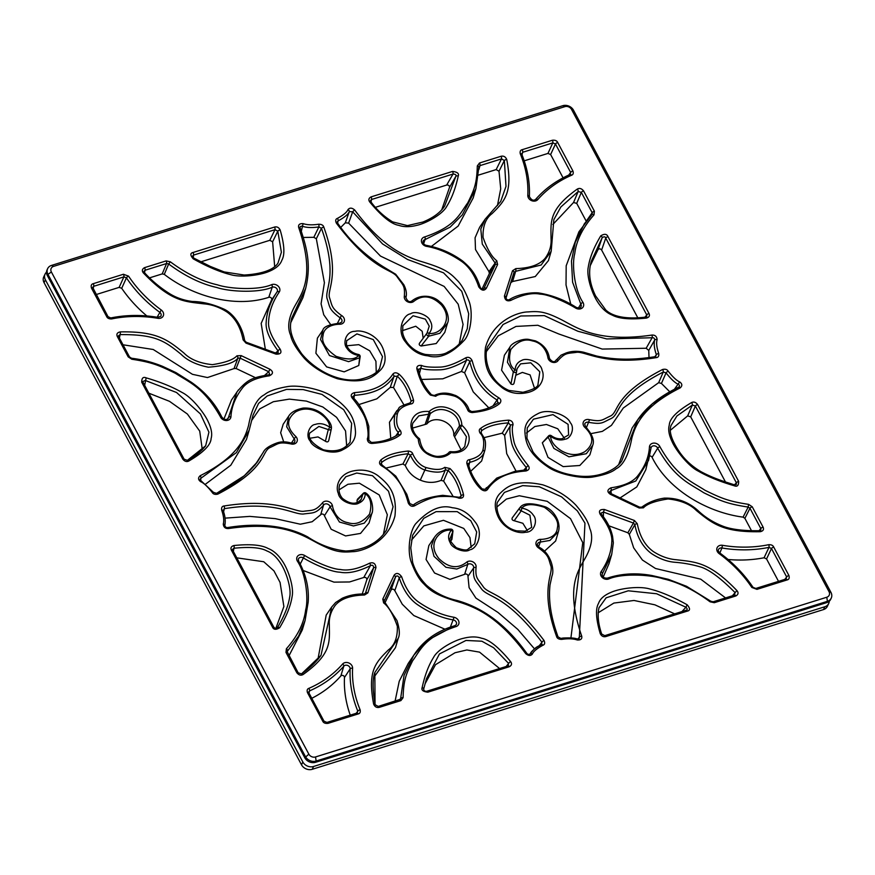 <?xml version="1.0" encoding="UTF-8"?>
<svg xmlns="http://www.w3.org/2000/svg" width="875" height="875" viewBox="0 0 875 875"><rect width="100%" height="100%" fill="white"/><g stroke="black" fill="none" stroke-linecap="round" stroke-linejoin="round"><path stroke-width="1.31" d="M828.68 603.553L827.345 606.375A8.225 6.803 -154.7 0 1 823.495 609.58L312.233 769.3A8.225 6.803 -154.7 0 1 301.514 764.805L44.056 282.625A8.225 6.803 -154.7 0 1 43.75 276.883L45.084 274.061A8.225 6.803 25.3 0 0 45.391 279.814L302.848 761.983A8.225 6.803 25.3 0 0 313.567 766.478L824.83 606.758A8.225 6.803 25.3 0 0 828.68 603.553A8.225 6.803 25.3 0 0 829.227 601.245M421.509 379.455L442.772 378.82L461.42 371.459L466.452 360.336C467.884 359.527 468.978 359.986 469.744 361.703C472.347 371.175 477.345 388.041 497.317 400.116L497.831 403.025A2.056 1.05 -125.1 0 1 497.984 402.872C490.503 408.067 481.709 410.966 471.603 411.556L469.055 409.992C467.458 402.413 456.138 395.128 454.661 395.227C447.497 392.328 440.705 392.416 434.284 395.478L431.452 394.756C424.583 387.045 420.23 378.634 418.381 369.512A2.056 0.984 -11.2 0 1 418.37 369.764L420.711 368.058C423.741 369.523 429.833 370.114 439.009 369.841C445.998 369.895 455.153 366.723 466.452 360.336A2.056 1.039 56.4 0 0 465.577 357.908C468.3 356.595 470.488 357.514 472.139 360.653C474.622 369.819 479.697 386.323 498.619 397.688C501.178 399.35 501.528 401.297 499.658 403.517A2.056 1.05 -125.1 0 0 497.984 402.872L498.061 402.828M488.808 407.837L473.255 391.923L464.625 372.794L461.42 371.459M505.925 298.364L513.997 272.387L515.648 271.327L541.144 265.016L551.195 251.223L553.842 219.68L560.842 207.003L578.167 191.505L581.328 192.391L592.178 212.712L591.97 214.539L584.38 223.77L575.203 242.463L571.473 261.023L572.611 282.275L580.792 304.008A3.587 2.964 -154.7 0 1 580.836 307.005C580.683 308.164 579.173 308.295 576.297 307.409C564.911 300.136 552.705 295.367 539.678 293.114C534.341 292.031 518.908 293.431 509.272 299.677C507.544 300.256 506.417 299.589 505.892 297.686L513.997 272.387A2.056 1.148 17.8 0 0 512.531 270.725L515.834 268.603C529.955 268.22 539.755 264.742 545.234 258.169C549.577 252.142 551.523 245.7 551.053 238.82C550.911 221.933 548.439 209.748 577.237 189.12C579.447 187.83 581.547 188.409 583.559 190.881A2.056 0.777 151.9 0 0 581.328 192.391L576.712 203.372L573.552 202.497L552.869 224.47M553.853 219.658L551.195 251.223L548.439 260.597L535.281 276.533L512.597 281.509L510.978 282.57M583.559 190.881L594.409 211.203A2.056 0.777 151.9 0 0 592.178 212.712L586.239 221.211L576.712 203.372M570.806 304.347L566.027 284.977L566.191 265.77L578.889 231.842L592.047 214.452A2.056 1.105 -135.1 0 0 591.97 214.539M637.777 317.756L601.628 250.042C600.37 248.577 599.178 248.445 598.03 249.648L590.253 265.672M524.212 160.836L547.958 153.42L552.803 142.887L555.472 144.003L570.664 172.452L569.964 174.617A125.027 103.403 25.3 0 0 535.773 199.237M563.073 177.844L550.627 154.536L547.958 153.42M478.57 175.077L496.158 169.586L501.495 158.9L504.35 160.541L505.991 186.375L500.708 201.414L485.144 219.188L480.791 229.053L482.278 244.059L494.889 262.708L495.305 264.6L483.831 288.663C482.42 289.494 481.228 289.067 480.244 287.372C475.606 272.923 469.875 267.334 462.744 261.1C451.795 253.094 439.633 247.833 426.256 245.35C424.047 244.759 422.975 243.436 423.041 241.391A3.587 2.964 -154.7 0 1 425.097 239.564L450.089 227.161L462.306 214.867L475.913 188.628L478.855 167.092L479.948 165.637L501.495 158.9A2.056 0.864 72.6 0 0 501.047 156.275C503.683 155.684 505.586 156.778 506.756 159.556C512.925 192.358 505.05 200.802 492.045 213.62C485.691 218.356 482.694 226.264 483.044 237.355C487.222 249.211 491.805 256.998 496.77 260.728L497.602 264.523A2.056 1.159 -154.6 0 0 495.305 264.6L489.377 273.547L488.983 271.666L496.77 260.728M497.448 205.57L500.719 188.814L499.012 171.238L496.158 169.586M500.686 201.458L485.144 219.188L479.642 227.259L475.081 237.77L475.497 249.55L488.983 271.666M489.377 273.547L482.027 289.034M431.266 246.531L458.15 226.078L473.156 197.991L475.913 188.628L478.877 166.917A2.056 1.072 -1.4 0 1 478.855 167.092M375.495 207.288L446.677 185.052C448.558 184.887 449.498 185.664 449.52 187.359L441.744 209.781M514.052 383.228L516.622 371.427A2.056 1.498 13.5 0 0 516.655 371.197A2.056 1.094 3.1 0 0 516.677 371.055L517.07 368.692L520.614 363.858L530.786 362.83L539.809 371.777L537.917 384.836M514.052 382.769C513.822 384.464 512.783 384.88 510.934 384.005L501.572 370.169L504.394 355.239L509.884 347.167L507.445 362.294L513.319 371.973A2.056 1.498 13.5 0 0 516.622 371.427A2.056 2.056 0 0 0 516.677 371.055A2.056 1.094 3.1 0 0 515.112 369.906C515.364 365.323 517.541 362.184 521.642 360.467C526.433 357.208 541.045 362.042 542.062 370.267C545.027 376.217 542.237 389.091 527.8 392.525C518.033 394.702 509.512 393.127 502.25 387.8C493.533 380.636 482.716 371.733 485.461 347.55C492.713 320.655 518.153 311.938 528.106 311.916C539.383 311.019 545.595 311.577 562.57 320.305C578.473 328.748 599.167 342.716 651.963 335.059C655.08 334.917 656.797 336.427 657.114 339.588A2.056 1.127 -169.7 0 0 654.697 340.014C653.691 343.623 654.259 348.534 656.381 354.747L655.408 356.65C640.095 358.98 620.156 361.178 596.498 355.994L583.833 352.286C577.566 350.777 571.627 351.017 566.027 353.019L561.072 355.152L555.953 360.358A3.587 2.964 -154.7 0 1 555.888 360.445C554.181 362.589 552.027 361.911 549.434 358.422A2.056 0.984 -11.3 0 1 549.413 358.684M515.714 375.309L522.364 372.411L530.086 374.905L534.483 388.172M486.598 351.247L498.247 335.825L516.009 326.419L537.83 325.27L558.939 334.031L602.219 349.07L646.177 348.25L652.116 337.75C653.745 337.553 654.609 338.308 654.697 340.014L648.758 350.416L646.177 348.25M648.758 350.416L649.009 357.602M421.116 346.019C419.202 345.319 418.742 344.28 419.727 342.902L426.836 333.331A2.056 1.477 35.6 0 0 426.967 335.037A2.056 1.477 35.6 0 0 428.75 336.197L421.116 346.019L436.22 343.536L444.784 332.38L447.541 322.995C450.122 318.172 445.944 306.206 439.523 301.711C434.197 296.297 421.619 293.114 411.841 300.978A2.056 1.05 -125.7 0 0 411.698 301.12M459.255 343.875L463.072 324.395L458.194 304.194L444.139 286.409L380.483 256.08L348.622 223.114L345.319 222.808L340.791 227.369M423.194 338.297L422.198 331.297L415.756 326.233L402.402 330.662M358.761 404.6L376.797 398.858L390.25 387.395L393.498 387.505L403.889 404.797M396.867 410.627L389.452 422.264L390.753 438.408M265.344 349.256L261.166 323.422L271.567 299.983L277.08 291.878C270.331 301.755 266.689 311.992 266.164 322.569C265.497 329.7 269.467 339.15 278.086 350.919L278.162 353.15L276.183 353.237L246.225 342.245L244.65 340.594A2.056 1.006 -8.7 0 1 244.628 340.834M271.567 299.983A2.056 1.706 -154.7 0 0 268.778 297.325C235.506 308.306 192.981 296.603 164.292 274.356L162.203 273.908L149.603 277.845M274.684 266.667L272.628 241.795L269.806 240.308L200.944 261.811M96.195 294.547L119.153 287.372L123.867 276.883L126.438 277.834A125.027 103.403 25.3 0 0 159.677 312.244A3.587 2.964 -154.7 0 1 160.748 316.367L157.763 317.33C141.586 314.65 125.913 314.858 110.753 317.953L108.008 316.662L92.652 287.361L93.702 286.311L123.867 276.883A2.056 0.864 72.7 0 0 123.43 274.258L128.559 276.15A2.056 0.678 146.2 0 0 126.438 277.834L121.713 288.302L119.153 287.372M146.858 315.952A126.547 104.672 -154.7 0 1 121.713 288.302M123.003 344.783L153.245 349.497L192.456 374.314L207.473 377.552L234.03 368.594L237.88 358.181L239.98 358.094L268.723 371.722L269.686 374.456L268.92 374.894M255.522 377.727L236.119 368.517L234.03 368.594M238.427 389.922L231.514 399.952L223.912 419.081M148.87 393.203L169.509 401.33L187.381 414.028L199.719 431.102L202.322 449.783M358.772 365.498L359.625 357.788A2.056 1.083 50.2 0 0 358.608 355.458C353.358 354.561 349.453 352.144 346.905 348.217C342.475 343.438 345.833 331.045 355.042 331.341C361.386 329.569 376.469 333.977 382.517 347.419C386.433 356.508 385.897 363.913 380.898 369.644C374.03 376.414 365.488 384.792 337.531 378.766C323.848 374.008 312.812 367.227 304.434 358.4C296.373 348.95 291.78 341.228 290.631 335.245C287.066 327.206 288.553 317.308 295.105 305.572C302.378 292.556 315.23 276.062 298.703 227.577C298.08 224.755 299.545 223.442 303.1 223.628C307.103 224.973 312.277 225.181 318.642 224.241C321.562 224.252 323.269 225.192 323.794 227.062C340.78 274.378 327.239 288.794 329.416 297.38C332.314 305.812 331.056 307.716 341.447 315.438A5.633 4.659 -154.7 0 1 344.411 320.797A5.633 4.659 -154.7 0 1 339.959 324.253C335.858 324.166 323.652 325.664 323.028 335.737C321.289 342.136 325.62 348.994 336.022 356.3C347.528 360.062 355.053 359.789 358.608 355.458L358.466 354.484A2.056 2.056 0 0 1 360.161 356.748L358.772 365.498L344.181 371.853L326.616 366.898L315.897 353.237L317.384 338.166L322.875 330.105L320.556 339.522L329.47 355.534L348.6 361.67L359.625 357.788A2.056 1.827 6.8 0 0 360.15 356.792M346.992 345.756L358.75 344.652L369.677 350.755L375.933 361.298L376.228 372.105M290.697 322.798L302.936 297.631L305.692 288.291C311.117 265.519 307.409 249.353 300.158 227.938L300.059 227.795M303.275 237.453L313.83 237.322L318.883 226.92L321.453 228.331C338.253 275.395 324.866 288.455 326.987 298.32C330.137 307.42 328.552 309.148 340.102 317.833A3.587 2.964 -154.7 0 1 341.589 322.23L339.412 323.247C329.109 324.505 323.597 326.791 322.875 330.105M330.673 324.592L323.739 314.759L321.081 303.833L324.406 282.713L316.334 238.755L313.83 237.322M309.75 433.059L318.894 426.442L328.278 429.581L325.412 441.241C327.13 442.323 328.245 442.061 328.759 440.453L331.352 428.783A2.056 1.52 11.6 0 0 331.362 428.356A2.056 1.028 -6.4 0 0 331.384 428.137C331.822 424.78 329.022 420.23 322.973 414.487C317.308 409.784 310.691 407.652 303.111 408.089C295.827 409.62 291.025 412.3 288.684 416.161L286.672 426.759L293.923 438.473A3.587 2.964 -154.7 0 1 294.47 442.137C294.492 442.892 293.311 443.177 290.916 442.969C285.633 441.416 280.798 441.481 276.402 443.155C269.314 445.812 264.972 448.787 263.386 452.069L257.512 461.792L244.311 475.748L216.694 493.27M283.686 441.82L280.645 432.753L283.194 424.233L288.684 416.161M254.647 465.598L263.845 451.423M325.412 441.241L317.997 436.92L310.045 438.233M346.653 445.823L345.559 430.992L336.58 417.342L322.831 406.995L306.381 401.1L289.341 399.12L273.361 401.712L259.678 408.931L251.617 420.558M200.681 481.698C198.045 479.773 197.892 477.783 200.211 475.705C237.016 457.209 244.858 439.162 248.577 425.37C251.694 408.625 256.966 398.42 264.392 394.756C268.581 391.18 276.522 388.423 288.225 386.488C299.884 384.814 321.595 389.43 331.527 396.036C352.439 409.894 354.802 421.608 355.469 431.495C355.906 439.25 351.728 445.298 342.956 449.652C331.625 456.466 312.003 447.464 310.22 441.033C305.058 435.892 309.663 424.802 315.142 424.473C319.769 422.8 324.669 423.752 329.831 427.317C329.448 422.1 325.894 417.298 319.156 412.923C310.756 408.144 302.892 407.805 295.575 411.928C286.223 419.256 286.3 427.448 295.805 436.494A5.633 4.659 -154.7 0 1 296.669 442.236A5.633 4.659 -154.7 0 1 290.817 443.887C278.567 441.689 278.72 443.581 270.298 447.42C261.177 451.117 267.783 468.3 217.809 494.123C215.097 494.758 213.227 494.2 212.209 492.439C207.528 486.511 203.678 482.923 200.681 481.698L201.228 480.966L200.113 479.238L200.922 478.231L236.403 452.605L249.211 430.106L246.466 439.425L230.781 465.238L205.702 484.017M386.662 467.906L402.927 464.023L408.144 453.753L410.441 455.23C414.105 463.116 418.95 468.059 424.955 470.061C434.919 472.872 441.733 472.806 445.397 469.864L448.044 470.455C453.928 476.109 458.281 484.542 461.125 495.753L460.852 496.956L458.948 497.252L442.772 495.327C429.461 496.902 419.606 500.139 413.186 505.028L409.762 503.552L406.809 494.331L395.795 476.131L382.255 465.161L381.062 463.356L381.653 462.492C387.023 457.898 395.85 454.978 408.144 453.753A2.056 0.634 87 0 0 408.188 451.041C410.823 451.325 412.355 452.309 412.781 453.994C416.139 461.202 420.547 465.719 426.027 467.534C435.105 470.105 441.317 470.039 444.686 467.337L449.969 468.53L448.044 470.455L443.625 481.053L441.033 480.386L445.397 469.864A2.056 0.973 63.3 0 0 444.686 467.337M441.033 480.386C434.197 483.131 427.284 483.044 420.295 480.112C413.295 477.192 408.286 472.292 405.245 465.412L402.927 464.023M443.625 481.053L452.78 495.819M362.25 594.005L366.811 579.786C366.789 577.883 365.772 577.128 363.748 577.5L349.552 581.963L333.988 582.138L303.308 570.544M317.898 659.422L326.2 615.081L331.691 607.009L320.994 655.364L301.634 673.783M296.833 672.733L285.983 652.4L286.387 648.747C297.587 636.136 304.008 623.186 305.659 609.908C308.591 599.506 306.119 574.098 297.423 561.214A5.633 4.659 -154.7 0 1 298.178 555.614A5.633 4.659 -154.7 0 1 304.62 555.461C313.797 561.148 331.68 569.297 340.255 569.472C348.097 571.058 357.864 568.98 369.567 563.216C373.384 562.002 375.517 563.478 375.944 567.634L367.861 592.878L364.558 595C350.438 595.383 340.637 598.861 335.158 605.434C330.805 611.461 328.869 617.914 329.328 624.783C329.481 641.67 331.953 653.866 303.144 674.494C300.945 675.784 298.845 675.194 296.833 672.733A2.056 0.777 -28.1 0 1 298.145 672.798L287.153 651.602L298.638 635.994L305.08 620.517L302.312 629.902L289.023 655.714M275.833 628.414L283.883 606.528L280.066 582.422L273.973 570.894L263.758 561.75L236.775 557.834M350.252 715.148A122.752 101.522 -154.7 0 1 344.477 677.469A2.056 1.706 -154.7 0 0 340.834 675.938A126.547 104.672 -154.7 0 1 311.784 698.305M373.734 677.502L395.478 647.642L398.234 638.269C400.017 634.78 399.591 628.873 396.966 620.55L384.103 601.125L395.467 577.15C396.725 575.323 397.994 575.564 399.252 577.872C403.32 589.936 409.238 598.741 416.992 604.308C429.406 612.763 441.547 617.98 453.425 619.959A3.587 2.964 -154.7 0 1 456.127 624.816L454.639 625.756C436.691 631.006 423.062 640.85 413.755 655.309L404.053 675.325L400.641 698.425L399.547 699.88L400.641 698.425A2.056 1.072 178.6 0 1 403.08 697.692L400.892 700.602A2.056 0.864 -107.4 0 0 399.787 699.683A2.056 0.864 -107.4 0 0 399.547 699.88M384.956 602.875L391.048 590.045L395.467 577.15A2.056 1.159 25.4 0 0 394.067 575.312C396.32 572.458 398.836 572.939 401.636 576.756C405.552 588.35 411.217 596.794 418.655 602.12C430.555 610.247 442.367 615.311 454.07 617.291A5.633 4.659 -154.7 0 1 458.938 622.016A5.633 4.659 -154.7 0 1 455.58 626.719C424.288 637.372 420.886 649.677 412.65 660.723C406.011 674.209 403.605 679.831 403.08 697.692M444.598 629.059L413.831 615.562L402.248 604.198L394.789 590.614C393.586 588.886 392.339 588.7 391.048 590.045M454.387 625.953L426.333 640.948L413.755 655.309L408.264 663.381L399.23 681.275L395.073 701.159M425.053 683.823L435.498 664.694L455.011 652.75L466.856 649.961L479.544 652.138L499.548 668.511M223.278 524.027C224.219 520.636 223.694 516.02 221.692 510.18C221.277 507.566 222.097 506.166 224.153 505.98C275.537 497.733 293.967 512.006 303.417 511.317C312.605 509.972 314.956 511.372 322.208 503.191A5.633 4.659 -154.7 0 1 327.873 501.331A5.633 4.659 -154.7 0 1 332.478 505.827C332.981 509.491 336.492 520.669 348.064 522.703C355.611 525.219 362.775 522.342 369.556 514.095C372.148 504.328 370.727 497.536 365.269 493.708A2.056 1.094 -176.9 0 0 362.841 494.32L357.044 500.478L357.459 499.22L363.289 493.347A2.056 2.056 0 0 1 366.177 493.248L365.269 493.708C365.017 498.291 362.841 501.43 358.75 503.147C353.948 506.406 339.347 501.572 338.319 493.347C335.366 487.397 338.155 474.512 352.581 471.078C362.359 468.913 370.88 470.488 378.131 475.803C386.859 482.967 397.666 491.87 394.931 516.053C387.68 542.959 362.239 551.677 352.275 551.698C341.009 552.595 334.797 552.038 317.811 543.309C301.919 534.855 281.225 520.898 228.43 528.555C225.312 528.697 223.595 527.188 223.278 524.027A2.056 1.127 10.3 0 1 224.809 525.438A2.056 1.127 10.3 0 1 224.798 525.503M357.044 500.478L357.164 502.392M339.052 489.847L347.955 484.269L359.395 483.197L379.225 494.955L387.341 514.752L383.458 534.1M225.061 518.142L249.812 516.392L275.22 518.634L300.333 524.212L312.145 521.741L320.666 514.784A2.056 1.706 -154.7 0 1 324.417 515.747L331.155 529.244L345.581 535.938L360.522 533.422L369.042 523.02L372.072 512.63M525.645 653.538C499.144 617.805 477.422 608.103 461.158 602.722C438.922 596.083 431.922 592.594 423.959 584.019C419.256 579.731 414.947 572.206 411.009 561.422C407.389 550.714 409.434 531.923 415.494 523.994C428.542 509.797 440.836 504.383 452.364 507.752C461.125 508.506 468.628 513.144 474.884 521.653C484.312 532.831 476.962 549.095 469.897 549.752C464.811 553.623 451.489 547.848 450.308 542.883C447.727 538.497 448.088 534.242 451.38 530.13C445.495 529.703 440.552 532.186 436.559 537.578C432.348 544.403 433.136 551.414 438.9 558.589C448.634 568.05 457.953 569.198 466.856 562.013A5.633 4.659 -154.7 0 1 473.266 562.078A5.633 4.659 -154.7 0 1 476.022 567.569C475.322 578.233 477.455 578.386 483.077 586.502C488.633 595.23 507.227 591.839 544.02 640.478C545.158 643.005 544.786 644.591 542.927 645.247C536.867 648.583 533.356 651.503 532.405 654.008C530.6 656.086 528.358 655.922 525.645 653.538A2.056 0.634 -36.4 0 1 526.805 653.363C512.28 633.008 489.847 609.602 456.87 600.436C445.32 597.866 435.192 592.812 426.497 585.244C419.814 578.397 415.198 570.784 412.65 562.428L410.769 547.892L412.639 535.205L423.741 518.35L436.078 511.645L457.209 511.634L470.728 520.658L476.678 531.989L474.709 543.802L468.092 549.106C466.987 550.605 463.061 550.145 456.312 547.728C451.117 542.598 449.094 539.427 450.209 538.202L452.583 532.273A2.056 1.848 8.9 0 0 452.911 531.53L451.916 539.372L450.691 540.936M534.505 648.9L517.869 629.464L497.962 612.434L475.913 598.095L469.098 587.639L467.972 576.373A2.056 1.706 -154.7 0 0 464.625 574.339L449.958 579.37L434.569 573.027L426.059 559.464L428.837 545.595L434.339 537.513L431.32 546.087L434.011 556.336L445.922 567.262L456.772 569.045L467.786 564.397A3.587 2.964 -154.7 0 1 471.866 564.441A3.587 2.964 -154.7 0 1 473.616 567.941C472.916 579.808 475.169 579.797 481.163 588.459C487.955 598.117 505.4 593.972 541.942 642.217L541.395 644.602C534.953 648.145 531.212 651.252 530.184 653.92L530.184 653.92A2.056 1.148 -147 0 1 532.405 654.008M471.177 547.422L469.963 537.611L463.772 528.434L443.45 520.297L423.839 525.886L411.512 540.105M470.684 471.319L481.633 460.994L484.892 450.166C486.763 439.403 484.083 438.375 481.163 432.841L481.458 430.883C487.036 426.442 495.994 423.773 508.342 422.887L510.65 425.239C509.414 427.744 509.644 433.125 511.317 441.394C512.291 447.661 517.245 456.334 526.192 467.414L526.411 469.547L525.372 469.952L514.894 471.33L496.738 478.111L485.373 489.322L482.202 488.95C475.114 481.392 470.488 473.047 468.344 463.936A2.056 0.973 -13 0 1 468.333 464.209L469.667 462.361C478.111 460.239 483.033 456.63 484.422 451.533L484.892 450.166M483.973 437.675L502.239 433.169L508.342 422.887A2.056 0.602 88.5 0 0 508.452 420.164C511.416 420.339 512.947 421.903 513.045 424.878A2.056 1.137 -166.9 0 0 510.65 425.239L504.645 435.433L502.239 433.169M504.645 435.433L506.712 453.677L516.064 471.1M608.694 578.977A5.633 4.659 -154.7 0 1 602.208 577.467A5.633 4.659 -154.7 0 1 601.081 571.67C607.753 561.837 611.319 551.873 611.789 541.778C612.434 534.975 608.617 525.908 600.327 514.566C598.38 510.956 599.747 509.261 604.417 509.491L634.375 520.472L637.284 523.753C639.8 536.473 645.214 545.77 653.505 551.666C661.019 556.445 668.653 559.147 676.408 559.748C695.625 562.1 709.144 561.684 736.903 590.57C738.697 592.736 738.347 594.541 735.831 595.973L714.273 602.7L710.052 601.803C694.028 589.892 678.322 582.225 662.955 578.78C650.672 574.613 622.092 573.07 608.694 578.977A2.056 0.908 -110.7 0 0 607.491 578.091C604.089 578.375 602.306 577.084 602.131 574.241A3.587 2.964 -154.7 0 1 602.405 573.639L611.712 554.422L608.945 563.806L603.181 577.073M608.913 525.82L627.878 532.777L633.402 523.053L634.856 524.683C637.284 537.392 642.742 546.962 651.241 553.405C659.006 558.6 666.772 561.542 674.516 562.242C683.2 562.877 691.742 564.408 700.109 566.847C708.761 569.264 720.398 577.828 735.022 592.55L734.486 595.252A2.056 0.864 -107.3 0 1 734.727 595.055L713.169 601.781L710.85 601.245L686.569 586.305L668.325 579.316L652.083 575.553C636.333 572.655 621.469 573.497 607.48 578.102M725.55 597.92L700.722 579.163L655.506 568.498L642.403 560.022L633.664 547.837L629.333 534.384L627.878 532.777M674.592 613.834L654.883 604.822L634.025 600.469L613.867 603.072L598.139 612.806M728.055 559.486A122.752 101.522 -154.7 0 0 764.083 557.769L766.555 558.939L778.52 581.35M649.688 456.006A2.056 1.706 -154.7 0 1 652.094 457.341C667.953 489.705 707.098 512.422 743.083 517.136L744.887 518.328L751.494 530.698M620.091 497.93L636.803 486.916L645.805 469.755L650.978 448.131A2.056 1.116 6.6 0 0 651 448.033L651.066 447.716A3.587 2.964 -154.7 0 1 654.194 445.812A3.587 2.964 -154.7 0 1 657.672 448.153C675.008 478.778 689.664 483.492 703.763 492.745C720.42 500.85 727.256 503.88 748.169 507.073L749.984 508.266L760.845 528.587L760.769 530.272L759.642 530.709C744.592 530.928 732.856 529.616 724.456 526.772C714.262 523.042 705.491 517.683 698.141 510.716C688.483 501.966 677.184 497.777 664.267 498.137C655.681 499.384 648.178 502.392 641.747 507.183A2.056 1.05 -125.4 0 0 641.616 507.336M670.37 430.259L687.663 415.887L692.355 405.048L695.384 406.022L736.411 482.858L736.291 484.63L734.366 484.848L736.411 482.858A2.056 0.777 151.9 0 1 738.642 481.348C738.719 485.548 737.242 487.014 734.223 485.756C719.983 481.6 707.995 476.722 698.272 471.122C688.012 466.069 675.336 449.378 672.055 441.569C668.916 434.93 667.997 429.45 669.277 425.097C669.594 418.6 677.02 411.097 691.556 402.577C693.733 401.505 695.745 402.15 697.605 404.512A2.056 0.777 151.9 0 0 695.384 406.022L690.692 416.85L687.663 415.887M690.692 416.85L725.441 481.917M514.183 520.734C512.225 520.286 511.602 519.291 512.323 517.759L519.652 507.938A2.056 1.509 37.6 0 0 521.237 510.836L514.183 520.734L522.867 523.283L527.363 530.6M496.891 507.008L506.384 499.067L519.312 495.742L547.225 501.32L570.511 518.656L582.761 542.62L570.927 637.886M544.523 551.141L555.647 540.991L558.403 531.617C559.42 528.303 559.191 524.508 557.692 520.22C555.023 513.887 551.064 509.48 545.803 507.008C531.902 502.523 523.294 502.731 519.969 507.609A2.056 1.083 -129.8 0 0 519.859 507.73A2.056 1.509 37.6 0 0 519.663 507.927A2.056 2.056 0 0 1 519.969 507.609A2.056 1.083 -129.8 0 1 521.784 508.145C527.034 509.053 530.939 511.47 533.487 515.397C537.917 520.177 534.559 532.569 525.35 532.262C518.995 534.034 503.913 529.638 497.875 516.184C493.959 507.095 494.495 499.691 499.483 493.97C506.362 487.2 514.905 478.822 542.861 484.848C556.544 489.595 567.58 496.387 575.958 505.214C584.008 514.664 588.612 522.375 589.75 528.369C593.327 536.408 591.839 546.295 585.288 558.042C578.014 571.047 565.163 587.552 581.678 636.038C582.312 638.848 580.847 640.172 577.281 639.986L577.325 639.045C575.05 637.995 570.281 637.667 563.008 638.05L560.864 638.4L558.031 636.88C553.241 623.219 547.827 605.183 550.025 584.872L551.961 576.023C554.903 569.286 550.222 552.836 539.47 547.433C537.644 545.847 537.009 544.688 537.567 543.977A3.587 2.964 -154.7 0 1 540.323 542.073L549.927 540.433L558.403 531.628M668.172 371.175C672.864 377.103 676.714 380.68 679.711 381.916C682.336 383.83 682.5 385.831 680.181 387.909C643.377 406.405 635.534 424.452 631.816 438.244C628.688 454.978 623.416 465.183 616 468.847C611.811 472.434 603.859 475.191 592.167 477.127C580.508 478.789 558.786 474.184 548.866 467.567C527.942 453.72 525.58 441.995 524.923 432.108C524.486 424.364 528.653 418.316 537.425 413.963C548.767 407.148 568.378 416.15 570.172 422.581C575.334 427.711 570.73 438.812 565.25 439.141C560.623 440.803 555.723 439.852 550.55 436.286A2.056 1.028 173.6 0 0 548.122 437.161L553.897 448.405L568.936 456.816L586.294 453.731L592.627 445.495L589.87 454.869L579.797 465.5L563.194 466.616L548.023 457.406L542.336 442.805L548.603 435.881A2.056 2.056 0 0 1 551.261 435.662L550.55 436.286C550.933 441.514 554.498 446.305 561.236 450.68C569.625 455.47 577.489 455.809 584.817 451.686C594.158 444.358 594.081 436.166 584.587 427.12A5.633 4.659 -154.7 0 1 583.723 421.378A5.633 4.659 -154.7 0 1 589.564 419.716C601.814 421.925 601.672 420.033 610.094 416.194C619.205 412.497 612.609 395.314 662.583 369.491C665.295 368.845 667.155 369.414 668.172 371.175A2.056 0.667 145.8 0 0 666.061 372.87C671.048 379.17 675.139 382.977 678.333 384.3C679.733 385.153 679.809 386.148 678.573 387.286L652.258 403.889L637.634 419.902L621.688 461.048C618.231 466.058 612.73 469.995 605.194 472.883C594.573 476.82 583.111 477.444 570.817 474.753C555.078 471.811 542.5 464.242 533.083 452.069L526.936 438.233L527.231 427.952L533.466 419.169L552.989 414.63L568.094 424.342L568.619 434.93L562.078 438.747C558.239 439.173 554.641 438.145 551.261 435.662M669.802 391.825L661.434 383.447L658.667 382.67L623.284 408.023L611.428 425.381L602.328 431.386L590.866 433.65M564.309 438.156L557.758 428.772L546.438 424.484L534.844 426.519L526.488 433.016M618.647 464.691L632.155 427.962L637.634 419.902C646.428 406.973 660.133 396.036 678.77 387.111L678.891 387.067M461.037 449.805L453.753 435.236L459.441 425.983A2.056 1.608 31.3 0 0 460.239 427.459L466.441 436.723L464.8 446.337C461.858 450.516 457.198 452.287 450.811 451.653A2.056 2.056 0 0 0 449.072 452.277A2.056 1.116 -136.1 0 0 449.006 452.353M412.617 428.072L425.119 424.484L428.652 414.214A2.056 1.619 18.6 0 0 430.227 413.722C436.078 408.756 442.816 408.198 450.45 412.059C456.039 415.144 459.036 419.781 459.441 425.983A2.056 1.072 179.6 0 1 461.88 425.272C469.186 431.977 471.012 438.856 467.348 445.9C464.33 451.03 458.894 453.283 451.052 452.659C444.489 458.216 436.931 458.839 428.356 454.508C422.067 451.041 418.698 445.834 418.261 438.9C410.944 432.195 409.128 425.316 412.792 418.272C415.811 413.142 421.247 410.889 429.089 411.512C435.641 405.945 443.209 405.333 451.773 409.653C458.062 413.12 461.431 418.327 461.88 425.272L454.617 436.855M453.753 435.236C454.661 422.537 434.798 414.203 426.836 423.948L425.119 424.484M46.517 272.18A8.225 6.803 25.3 0 0 45.084 274.061M47.655 268.625L47.064 269.883A8.225 6.803 25.3 0 0 47.37 275.625L47.961 274.378L305.419 756.547A8.225 6.803 25.3 0 0 316.138 761.042L827.4 601.322A8.225 6.803 25.3 0 0 831.25 598.117A8.225 6.803 25.3 0 0 830.944 592.375L573.486 110.195A8.225 6.803 25.3 0 0 562.767 105.7L51.505 265.42A8.225 6.803 25.3 0 0 47.655 268.625A8.225 6.803 25.3 0 0 47.961 274.378L51.373 271.972L308.831 754.141A5.141 4.255 25.3 0 0 315.536 756.952L826.798 597.231A5.141 4.255 25.3 0 0 829.008 591.642L571.561 109.462A5.141 4.255 25.3 0 0 564.856 106.652L53.594 266.372A5.141 4.255 25.3 0 0 51.373 271.972M449.969 468.53C456.072 474.392 460.589 483.131 463.531 494.747C463.783 497.383 462.219 498.531 458.839 498.17L458.948 497.252M458.839 498.17C455.995 496.781 450.188 496.213 441.416 496.486C434.656 496.431 425.797 499.505 414.816 505.695C412.092 507.008 409.905 506.1 408.253 502.95C405.77 493.795 400.695 477.291 381.763 465.916C379.203 464.253 378.864 462.317 380.734 460.097A2.056 1.05 54.9 0 1 381.653 462.492L381.325 464.33M577.281 639.986C573.289 638.641 568.116 638.433 561.75 639.373C558.83 639.352 557.113 638.411 556.598 636.541C539.613 589.225 553.153 574.809 550.977 566.223C548.078 557.791 549.325 555.888 538.945 548.177A5.633 4.659 -154.7 0 1 535.981 542.817A5.633 4.659 -154.7 0 1 540.422 539.35C544.534 539.438 556.741 537.95 557.353 527.866C559.103 521.467 554.772 514.62 544.37 507.314C532.864 503.552 525.339 503.825 521.784 508.145L521.237 510.836L529.922 515.189L531.672 527.373L525.208 531.169L516.884 530.873C511.109 529.55 506.439 526.652 502.873 522.178C495.294 512.783 496.803 502.742 497.503 502.163L504.405 492.417L522.692 485.603L539.339 486.773L561.509 496.825L577.347 510.858L584.959 523.141L579.337 637.284L579.13 638.739L577.325 639.045M752.216 506.756L763.066 527.078C764.137 529.528 763.164 531.081 760.167 531.716C723.712 532.405 712.928 524.092 696.402 510.53C690.069 504.142 680.619 500.281 668.03 498.958C655.156 500.959 646.953 503.913 643.442 507.817L639.231 508.003L610.487 494.375C606.9 491.936 607.075 489.738 611.023 487.791C623.645 485.997 632.428 482.158 637.394 476.284C644.897 466.802 648.922 456.958 649.458 446.753A5.633 4.659 -154.7 0 1 654.117 443.089A5.633 4.659 -154.7 0 1 659.958 446.786C676.736 476.438 691.239 481.294 705.053 490.317C721.383 498.269 728.153 501.255 748.573 504.361L752.216 506.756A2.056 0.777 151.9 0 0 749.984 508.266L744.887 518.328M773.697 547.028L788.889 575.466C789.633 578.003 789.042 579.491 787.128 579.928L756.963 589.356L751.833 587.464A122.97 101.708 25.3 0 0 719.13 553.613A5.633 4.659 -154.7 0 1 717.052 547.87A5.633 4.659 -154.7 0 1 722.466 545.3A119.175 98.569 25.3 0 0 768.731 544.688C771.334 544.6 772.986 545.377 773.697 547.028A2.056 0.777 151.9 0 0 771.477 548.527L786.669 576.975L785.783 579.206M687.159 604.778C690.233 608.377 690.298 610.487 687.334 611.111A2.056 0.864 -107.3 0 0 686.241 610.192A2.056 0.864 -107.3 0 0 685.989 610.389C687.597 609.93 687.575 608.88 685.902 607.228L687.159 604.778C673.138 596.947 660.713 591.686 649.873 588.995C639.548 585.911 621.688 588.208 612.609 591.697C604.898 594.65 600.206 598.522 598.555 603.345C595.383 608.77 595.93 618.855 600.217 633.587A2.056 0.941 -15.9 0 1 601.694 634.058C598.238 623.952 597.341 615.169 599.003 607.731L606.156 597.789L628.25 590.8L656.622 593.753L685.902 607.228L682.041 611.505M687.334 611.111L605.85 636.562C603.4 637.164 601.519 636.169 600.217 633.587M510.606 661.587C512.148 663.688 511.711 665.405 509.305 666.728A2.056 0.864 -107.4 0 0 508.211 665.809A2.056 0.864 -107.4 0 0 507.959 666.006L508.616 663.436A2.056 0.569 140.6 0 1 510.606 661.587C498.761 647.281 489.114 639.516 481.666 638.269C476.525 636.486 470.411 636.497 463.312 638.334C454.902 640.117 437.762 649.031 433.519 657.486C428.575 665.383 424.791 675.413 422.155 687.564A2.056 1.137 14.8 0 1 423.653 689.139L426.486 678.683L439.458 653.931L465.992 640.445L481.895 641.222L493.587 647.741L508.616 663.436L506.22 666.422M509.305 666.728L427.831 692.18C423.052 691.633 421.17 690.091 422.155 687.564M400.892 700.602L379.345 707.339C376.709 707.93 374.795 706.836 373.625 704.058C367.467 671.245 375.342 662.802 388.347 649.983C394.691 645.258 397.688 637.339 397.337 626.248C393.159 614.403 388.587 606.616 383.611 602.875L382.791 599.08A2.056 1.159 25.4 0 1 384.191 600.917L384.07 601.311M308.897 688.341A122.97 101.708 25.3 0 0 342.628 664.016A5.633 4.659 -154.7 0 1 348.862 662.987A5.633 4.659 -154.7 0 1 352.592 668.227A119.175 98.569 25.3 0 0 360.117 709.811C360.598 712.163 359.953 713.53 358.192 713.934L328.027 723.352C325.248 723.647 323.466 722.903 322.689 721.109L307.497 692.661C306.753 690.353 307.212 688.909 308.897 688.341A2.056 0.941 66.5 0 1 309.52 690.9A125.027 103.403 25.3 0 0 343.809 666.17A3.587 2.964 -154.7 0 1 347.78 665.514A3.587 2.964 -154.7 0 1 350.153 668.85A121.22 100.264 25.3 0 0 357.809 711.156L356.847 713.213M272.42 626.992L231.394 550.156C230.355 547.87 231.208 546.328 233.953 545.53C250.108 543.878 261.516 544.863 268.166 548.516C273.897 550.714 279.005 555.483 283.511 562.844C288.827 571.495 294.077 587.858 292.086 596.663C290.62 605.992 286.464 616.361 279.617 627.769C275.964 630.011 273.569 629.748 272.42 626.992A2.056 0.777 -28.1 0 1 273.744 627.069L232.717 550.233L232.553 549.38L233.997 548.242C249.966 546.645 260.969 547.564 267.006 551.009C272.278 552.978 277.047 557.452 281.323 564.43C286.486 572.819 291.594 588.809 289.658 597.166C288.28 606.156 284.167 616.361 277.342 627.78L277.244 627.944C276.095 628.775 274.925 628.491 273.744 627.069M557.703 142.494L572.895 170.942C573.639 173.261 573.169 174.705 571.495 175.273A122.97 101.708 25.3 0 0 537.764 199.598A5.633 4.659 -154.7 0 1 531.53 200.616A5.633 4.659 -154.7 0 1 527.8 195.377A119.175 98.569 25.3 0 0 520.275 153.792C519.794 151.452 520.428 150.073 522.2 149.68L552.366 140.252C555.144 139.967 556.927 140.711 557.703 142.494A2.056 0.777 151.9 0 0 555.472 144.003L550.627 154.536M497.602 264.523L486.325 288.291C484.072 291.156 481.545 290.675 478.756 286.847C474.841 275.264 469.164 266.809 461.738 261.494C449.827 253.356 438.025 248.303 426.322 246.312A5.633 4.659 -154.7 0 1 421.455 241.598A5.633 4.659 -154.7 0 1 424.802 236.895C456.105 226.231 459.506 213.938 467.742 202.88C474.381 189.405 476.788 183.772 477.312 165.922L479.5 163.002A2.056 0.864 72.6 0 1 479.948 165.637L478.887 169.498M371.087 196.886L452.561 171.423C457.33 171.981 459.222 173.523 458.237 176.05C455.602 188.202 451.806 198.231 446.873 206.128C442.63 214.583 425.491 223.497 417.08 225.28C409.981 227.106 403.867 227.128 398.727 225.334C391.278 224.098 381.62 216.322 369.775 202.027C368.244 199.927 368.67 198.209 371.087 196.886A2.056 0.864 72.6 0 1 371.525 199.511L453.009 174.059C455.503 174.147 456.444 174.912 455.842 176.367L444.642 206.062C440.344 212.592 433.07 217.93 422.822 222.064L407.433 225.608L392.645 221.889C383.906 216.508 376.655 209.803 370.869 201.764L370.475 200.583L371.525 199.511L371.044 201.972M337.455 218.367C343.514 215.031 347.025 212.111 347.988 209.606C349.781 207.528 352.034 207.681 354.747 210.066C381.248 245.809 402.959 255.511 419.234 260.881C441.459 267.52 448.459 271.02 456.433 279.584C461.136 283.872 465.445 291.408 469.383 302.192C473.003 312.889 470.958 331.691 464.888 339.609C451.839 353.817 439.556 359.231 428.028 355.852C419.267 355.097 411.753 350.47 405.508 341.961C396.069 330.783 403.43 314.519 410.495 313.862C415.581 309.991 428.903 315.755 430.084 320.72C432.666 325.117 432.305 329.372 429.002 333.484C434.897 333.911 439.841 331.428 443.822 326.025C448.033 319.2 447.256 312.2 441.492 305.025C431.758 295.553 422.439 294.416 413.525 301.602A5.633 4.659 -154.7 0 1 407.127 301.536A5.633 4.659 -154.7 0 1 404.37 296.034C405.07 285.381 402.938 285.228 397.316 277.102C391.759 268.384 373.155 271.775 336.361 223.136C335.234 220.609 335.595 219.013 337.455 218.367A2.056 0.941 66.1 0 1 338.1 220.916C344.531 217.372 348.272 214.266 349.3 211.597L352.68 211.827L382.55 243.928L407.498 259.459L443.516 272.814L461.759 291.32L468.694 313.731L467.283 328.716L462.328 340.058C459.134 344.87 454.311 348.884 447.847 352.067C443.767 354.845 436.231 355.622 425.25 354.408C410.08 350.678 403.441 338.658 402.62 332.281L402.861 325.741L413.055 315.766L425.359 319.145L429.242 326.145L426.989 333.145M193.058 252.492L274.542 227.052C276.981 226.45 278.863 227.434 280.175 230.016C284.452 244.759 285.009 254.844 281.838 260.269C280.175 265.081 275.494 268.964 267.783 271.917C258.705 275.406 240.844 277.692 230.519 274.619C219.68 271.928 207.244 266.667 193.233 258.836C190.148 255.238 190.094 253.127 193.058 252.492A2.056 0.864 72.7 0 1 193.495 255.128L274.98 229.677L277.802 231.164L281.389 252.252L277.998 263.069C276.084 266.153 269.653 273.525 244.136 275.034L224.088 271.906L210.263 266.394L193.681 258.048L192.402 256.298L193.495 255.128L193.287 257.797M275.975 354.123L246.017 343.131L243.108 339.861C240.592 327.141 235.178 317.833 226.877 311.948C219.373 307.158 211.739 304.467 203.984 303.866C184.767 301.503 171.248 301.919 143.489 273.044C141.684 270.878 142.045 269.073 144.561 267.641L166.119 260.903L170.341 261.811C186.364 273.711 202.059 281.389 217.427 284.834C229.72 289.002 258.3 290.533 271.688 284.637A5.633 4.659 -154.7 0 1 278.184 286.147A5.633 4.659 -154.7 0 1 279.311 291.944C272.639 301.777 269.073 311.741 268.603 321.825C267.947 328.628 271.775 337.706 280.066 349.048C282.012 352.658 280.645 354.353 275.975 354.123L276.183 353.237M128.559 276.15A122.97 101.708 25.3 0 0 161.252 310.002A5.633 4.659 -154.7 0 1 163.341 315.744A5.633 4.659 -154.7 0 1 157.927 318.314A119.175 98.569 25.3 0 0 111.661 318.927C109.058 319.014 107.395 318.227 106.684 316.586L91.492 288.137C90.759 285.6 91.339 284.113 93.264 283.675A2.056 0.864 72.7 0 1 93.702 286.311L93.133 288.816M241.15 355.611L269.894 369.239C273.492 371.678 273.306 373.866 269.369 375.812C256.747 377.617 247.953 381.456 242.987 387.33C235.484 396.812 231.47 406.656 230.934 416.861A5.633 4.659 -154.7 0 1 226.275 420.525A5.633 4.659 -154.7 0 1 220.423 416.828C203.656 387.177 189.153 382.309 175.339 373.297C159.009 365.345 152.239 362.359 131.819 359.242L128.177 356.858L117.327 336.536C116.255 334.075 117.217 332.533 120.225 331.898C156.68 331.209 167.464 339.522 183.991 353.073C190.312 359.472 199.773 363.333 212.352 364.656C225.236 362.655 233.439 359.702 236.95 355.797L241.15 355.611L236.119 368.517M182.777 459.102L141.75 382.255C141.673 378.066 143.15 376.589 146.169 377.858C160.409 382.014 172.386 386.892 182.12 392.492C192.38 397.545 205.056 414.225 208.337 422.045C211.466 428.673 212.395 434.164 211.116 438.506C210.798 445.014 203.372 452.517 188.836 461.027C186.659 462.098 184.647 461.453 182.777 459.102A2.056 0.777 -28.1 0 1 184.089 459.167L143.062 382.331L142.877 381.522L145.283 380.461L176.542 392.492L200.43 413.941L208.928 432.152L205.658 445.802L187.534 460.228M399.186 374.292C405.431 379.991 410.222 388.642 413.558 400.258C413.623 402.577 412.727 403.802 410.878 403.944C403.156 405.88 398.661 409.172 397.403 413.82C395.817 421.586 396.812 427.164 400.378 430.588C401.505 432.819 401.319 434.35 399.809 435.159C394.023 439.764 384.738 442.52 371.941 443.439C368.966 443.275 367.434 441.7 367.336 438.725C368.506 436.384 368.298 431.255 366.691 423.347C365.761 417.298 360.948 408.887 352.264 398.125C350.372 395.489 351.083 393.663 354.419 392.645C364.492 391.77 382.55 389.659 392.7 374.358C394.22 372.312 396.386 372.291 399.186 374.292L397.294 376.261C403.32 381.763 407.947 390.108 411.152 401.308L410.069 402.959C402.489 405.333 398.759 407.094 398.869 408.253L395.062 413.984C393.334 422.505 394.417 428.63 398.311 432.348L398.027 434.634A2.056 1.028 -123.3 0 1 398.191 434.47C390.502 439.458 381.566 442.105 371.394 442.433L368.845 440.245A2.056 1.137 13.1 0 1 368.845 440.278M499.658 403.517C494.091 408.275 484.936 411.294 472.205 412.573C469.569 412.289 468.038 411.305 467.6 409.62C464.253 402.413 459.834 397.895 454.366 396.08C445.288 393.509 439.064 393.575 435.706 396.277L430.412 395.084C424.32 389.222 419.792 380.483 416.861 368.867C416.609 366.231 418.173 365.083 421.542 365.433L419.42 373.723M594.409 211.203L593.994 214.856C582.805 227.478 576.384 240.428 574.733 253.706C571.802 264.108 574.262 289.516 582.969 302.4A5.633 4.659 -154.7 0 1 582.203 308A5.633 4.659 -154.7 0 1 575.772 308.153C566.584 302.466 548.702 294.306 540.137 294.142C532.295 292.545 522.528 294.634 510.825 300.398C506.997 301.613 504.875 300.136 504.438 295.98A2.056 1.148 17.8 0 1 505.914 297.631L505.881 297.741M607.961 236.611L648.988 313.458C650.038 315.744 649.184 317.286 646.439 318.073C630.284 319.736 618.877 318.741 612.227 315.098C606.495 312.9 601.377 308.131 596.881 300.77C591.555 292.108 586.316 275.756 588.295 266.952C589.761 257.622 593.928 247.253 600.775 235.834C604.417 233.603 606.812 233.866 607.961 236.611A2.056 0.777 151.9 0 0 605.741 238.12L646.767 314.967L646.691 316.641L645.739 317.078C629.322 319.145 613.966 317.658 605.817 310.045L595.58 295.892C591.489 287.427 587.158 274.87 591.369 261.133L602.142 237.738C604.034 236.414 605.238 236.545 605.741 238.12L601.628 250.042M657.114 339.588C656.162 342.967 656.698 347.583 658.7 353.434C659.116 356.048 658.295 357.448 656.239 357.634C604.844 365.881 586.425 351.608 576.964 352.286C567.788 353.642 565.436 352.242 558.184 360.412A5.633 4.659 -154.7 0 1 552.508 362.283A5.633 4.659 -154.7 0 1 547.914 357.788C547.411 354.113 543.9 342.945 532.328 340.9C524.781 338.395 517.617 341.261 510.836 349.519C508.233 359.275 509.666 366.078 515.112 369.906L513.319 371.973L510.934 384.005M513.045 424.878C511.875 427.23 512.094 432.359 513.691 440.256C514.631 446.316 519.433 454.716 528.117 465.478C530.02 468.125 529.298 469.952 525.962 470.969C515.9 471.833 497.842 473.955 487.681 489.245C486.172 491.302 484.006 491.323 481.206 489.322C474.95 483.623 470.159 474.961 466.834 463.356C466.769 461.037 467.666 459.802 469.514 459.67C477.236 457.723 481.731 454.431 482.989 449.794C484.575 442.028 483.58 436.439 480.014 433.027C478.877 430.784 479.073 429.264 480.583 428.455A2.056 1.028 56.7 0 1 481.458 430.883L481.042 432.655M528.117 465.478L523.83 470.05M525.962 470.969A2.056 0.623 -92.8 0 0 525.383 469.952M487.681 489.245A2.056 1.148 -149.9 0 0 485.439 489.223L485.319 489.398M481.206 489.322L482.202 488.939M466.834 463.356A2.056 0.973 -13 0 1 468.344 463.925L468.289 463.805M469.514 459.67A2.056 0.733 81.4 0 1 469.667 462.361L468.803 465.752M480.014 433.027A2.056 0.623 -36.6 0 1 481.163 432.841M419.792 440.092A2.056 1.072 -0.4 0 0 419.814 439.928A2.056 2.056 0 0 0 419.038 438.331L418.261 438.9A2.056 1.072 -0.4 0 1 419.814 439.917C421.236 447.103 424.025 451.577 428.17 453.348C432.097 455.481 435.4 456.488 438.08 456.367C443.461 456.105 447.136 454.738 449.072 452.277A2.056 1.116 -136.1 0 1 451.052 452.659L450.811 451.664M426.836 423.948L430.227 413.722A2.056 1.116 43.9 0 0 429.089 411.512L428.652 414.214L418.83 415.844L412.902 422.986C410.627 428.991 416.062 436.362 419.038 438.331M463.531 494.747A2.056 0.984 168.8 0 0 461.125 495.753L459.703 497.372M414.816 505.695A2.056 1.039 -123.6 0 0 413.197 505.028A2.056 1.039 -123.6 0 0 413.033 505.181M408.253 502.95A2.056 0.973 -12.7 0 1 409.762 503.53A2.056 0.973 -12.7 0 1 409.752 503.814M381.763 465.916L382.255 465.161M412.781 453.994A2.056 0.897 160.8 0 0 410.441 455.23L405.245 465.412M228.43 528.555A2.056 0.733 -98.7 0 0 227.631 527.559C226.166 527.68 225.225 526.969 224.809 525.438C225.717 520.898 225.159 515.911 223.103 510.464A2.056 0.864 -21.8 0 1 223.103 510.77L224.328 508.67C275.461 500.555 292.316 514.489 303.242 514.041C313.152 512.564 315.35 514.238 323.531 505.159A3.587 2.964 -154.7 0 1 327.141 503.978A3.587 2.964 -154.7 0 1 330.072 506.833L339.467 522.047L353.478 525.952L364.273 523.163L371.798 513.669C373.658 510.737 372.695 497.634 366.177 493.248M221.692 510.18A2.056 0.864 -21.8 0 1 223.103 510.453L222.994 510.311M224.153 505.98A2.056 0.744 80.5 0 1 224.328 508.67L223.617 511.82M363.256 493.38A2.056 1.837 43.3 0 0 362.841 494.32L361.211 499.406L358.367 501.878C354.145 504.47 348.862 503.322 342.497 498.433C339.205 494.605 338.253 490.033 339.62 484.717L345.833 476.733L356.748 473.036L372.477 475.683L388.511 491.203L393.083 506.756L386.498 530.086L385.12 532.011M451.369 540.356L452.583 532.273A2.056 1.127 40.3 0 0 451.38 530.13L450.975 529.123C443.898 528.927 438.353 531.727 434.339 537.513L434.416 537.403M544.02 640.478A2.056 0.645 144.4 0 0 541.942 642.217L539.448 645.477M530.184 653.92L530.513 653.428C535.861 646.527 537.02 647.117 541.603 644.416L541.745 644.372M542.927 645.247A2.056 0.941 -113.9 0 0 541.614 644.405A2.056 0.941 -113.9 0 0 541.395 644.602M581.678 636.038A2.056 0.897 160.7 0 0 579.337 637.284L577.675 639.111M561.75 639.373A2.056 0.766 -101 0 0 560.864 638.389M556.598 636.541A2.056 0.886 -20.1 0 1 558.031 636.869M519.859 507.73L512.323 517.759M634.375 520.472L633.402 523.053L603.444 512.061L600.917 513.166L601.398 514.281A2.056 0.558 -40.2 0 0 600.327 514.566M637.284 523.753A2.056 1.006 171.3 0 0 634.856 524.683L629.333 534.384M736.903 590.57L732.375 595.788M735.831 595.973A2.056 0.864 -107.3 0 0 734.727 595.055L734.902 595.044M714.273 602.7A2.056 0.864 -107.3 0 0 713.18 601.781M710.052 601.803L710.85 601.245M611.712 554.422L613.342 542.839L612.566 536.32C610.783 528.38 607.064 521.041 601.398 514.281M604.417 509.491L603.444 512.061L603.367 516.753M610.487 494.375L610.881 493.555L609.448 491.892L611.034 490.503L635.808 480.988L648.561 460.381L651 448.033M611.023 487.791A2.056 0.656 85.4 0 1 611.034 490.503L611.177 493.697M748.573 504.361L748.169 507.073L743.083 517.136M763.066 527.078A2.056 0.777 151.9 0 0 760.845 528.587L759.041 530.709M760.167 531.716A2.056 0.591 -91 0 0 759.653 530.709M643.442 507.817A2.056 1.05 -125.4 0 0 641.758 507.183L639.625 507.183L610.881 493.555M639.231 508.003L639.625 507.183M734.223 485.756L734.366 484.848C726.644 482.191 714.864 479.139 700.853 471.592C690.791 465.642 682.927 457.953 677.261 448.536C670.994 438.353 668.948 430.631 671.103 425.392L676.911 415.986L692.355 405.048A2.056 1.006 59.9 0 0 691.556 402.577M768.731 544.688A2.056 0.777 78.4 0 1 768.983 547.367L771.477 548.527L766.555 558.939M788.889 575.466A2.056 0.777 151.9 0 0 786.669 576.975L784.809 579.392M787.128 579.928A2.056 0.864 -107.3 0 0 786.034 579.009L786.209 578.998M756.963 589.356A2.056 0.864 -107.3 0 0 755.869 588.438M751.833 587.464A2.056 0.678 -33.8 0 1 753.036 587.355C744.242 574.262 733.173 562.811 719.852 553L721.93 547.98A121.22 100.264 25.3 0 0 768.983 547.367L764.083 557.769M605.85 636.562A2.056 0.864 -107.3 0 0 604.756 635.644L686.405 610.181M427.831 692.18A2.056 0.864 -107.4 0 0 426.727 691.261L508.386 665.798M379.345 707.339A2.056 0.864 -107.4 0 0 378.241 706.42L375.156 704.725A2.056 0.995 -10.5 0 1 375.134 704.977M373.625 704.058A2.056 0.995 -10.5 0 1 375.156 704.714C372.553 689.806 372.455 679.066 374.839 672.503L398.234 638.269M375.047 704.495L374.839 672.503M383.611 602.875L384.606 602.503M401.636 576.756A2.056 0.952 165.3 0 0 399.252 577.872L394.789 590.614M399.711 699.705L400.641 698.425M360.117 709.811A2.056 0.853 157.6 0 0 357.809 711.156L356.191 713.289M358.192 713.934A2.056 0.864 -107.3 0 0 357.098 713.005L357.273 713.005M328.027 723.352A2.056 0.864 -107.3 0 0 326.933 722.433L324.002 721.186L308.809 692.738L309.52 690.9L308.995 693.087M322.689 721.109A2.056 0.777 -28.1 0 1 324.002 721.186M307.497 692.661A2.056 0.777 -28.1 0 1 308.809 692.727M308.656 692.595L308.656 691.873M369.567 563.216A2.056 1.017 59 0 1 370.387 565.677C372.498 564.703 373.559 565.447 373.581 567.886L365.488 593.13L364.077 593.994C356.191 593.863 348.895 595.295 342.202 598.281L335.661 602.503L331.702 607.009M375.944 567.634A2.056 1.148 -162.2 0 0 373.581 567.886L366.811 579.786M367.861 592.878A2.056 1.148 -162.2 0 0 365.488 593.13L365.05 593.742M364.558 595A2.056 0.569 -89.5 0 0 364.087 593.994M303.144 674.494A2.056 1.05 -125.6 0 0 301.459 673.859A2.056 1.05 -125.6 0 0 301.317 674.013M285.983 652.4A2.056 0.777 -28.1 0 1 287.295 652.477M286.387 648.747A2.056 1.105 44.9 0 1 287.514 650.978L287.186 652.203M297.423 561.214A2.056 0.722 -31.3 0 1 298.681 561.181L298.331 559.202A3.587 2.964 -154.7 0 1 303.275 557.856C312.473 563.555 330.772 571.955 339.839 572.173C348.075 573.836 358.258 571.659 370.387 565.677L363.748 577.5M279.617 627.769A2.056 1.159 -151.6 0 0 277.342 627.78L277.145 628.064M231.394 550.156A2.056 0.777 -28.1 0 1 232.717 550.222M232.564 550.091L232.553 549.38M233.953 545.53A2.056 0.678 84.4 0 1 233.997 548.242L233.352 551.414M662.583 369.491A2.056 0.963 64.4 0 1 663.261 372.028L666.061 372.87L661.434 383.447M679.711 381.916L674.341 389.364M680.181 387.909A2.056 0.973 -116.5 0 0 678.781 387.1A2.056 0.973 -116.5 0 0 678.573 387.286M548.57 435.914A2.056 1.805 44.9 0 0 548.122 437.161L542.336 442.805M584.587 427.12L585.572 426.738L584.697 424.069A3.587 2.964 -154.7 0 1 588.733 422.341C602.361 424.714 602.011 422.691 611.002 418.6C620.998 413.93 613.703 397.677 663.261 372.028L658.667 382.67M552.366 140.252A2.056 0.864 72.7 0 1 552.803 142.887L522.637 152.305L521.675 154.372M572.895 170.942A2.056 0.777 151.9 0 0 570.664 172.452L568.695 175.088M571.495 175.273A2.056 0.941 -113.5 0 0 570.194 174.42M520.275 153.792A2.056 0.853 -22.4 0 1 521.675 154.044L521.566 153.902M522.2 149.68A2.056 0.864 72.7 0 1 522.637 152.305L522.025 154.897M506.756 159.556A2.056 0.995 169.5 0 0 504.35 160.541L499.012 171.238M486.325 288.291A2.056 1.159 -154.6 0 0 484.017 288.367L483.591 288.881M478.756 286.847A2.056 0.952 -14.7 0 1 480.244 287.361M477.312 165.922A2.056 1.072 -1.4 0 1 478.877 166.895L478.866 166.83M452.561 171.423A2.056 0.864 72.6 0 1 453.009 174.059L446.677 185.052M458.237 176.05A2.056 1.137 -165.2 0 0 455.842 176.367L449.52 187.359M369.775 202.027A2.056 0.569 -39.4 0 1 370.869 201.764M347.988 209.606A2.056 1.148 33 0 1 349.3 211.597L345.319 222.808M354.747 210.066A2.056 0.634 143.6 0 0 352.68 211.827L348.622 223.114M447.541 323.006L439.863 333.288L428.75 336.197L429.012 333.484A2.056 1.127 -139.7 0 0 426.945 333.189A2.056 1.127 -139.7 0 0 426.902 333.244A2.056 1.477 35.6 0 0 426.836 333.331A2.056 2.056 0 0 1 426.945 333.189L427.623 332.303M426.902 333.244L419.727 342.902M336.361 223.136A2.056 0.645 -35.6 0 1 337.542 222.972L337.236 221.9L338.1 220.916L337.608 223.07M318.642 224.241A2.056 0.766 79 0 1 318.883 226.92C312.123 227.916 306.611 227.697 302.345 226.264C300.595 226.045 299.863 226.702 300.147 228.244A2.056 0.897 -19.3 0 0 300.147 227.927A2.056 0.897 -19.3 0 0 298.703 227.577M323.794 227.062A2.056 0.886 159.9 0 0 321.453 228.331L316.334 238.755M346.642 340.747L356.912 333.889L373.286 339.588L382.506 356.639L379.63 368.277C377.202 373.045 370.727 376.72 360.205 379.323C340.911 383.075 316.717 371.798 301.766 353.872C287.777 333.9 290.139 325.106 291.648 318.27L305.692 288.291M291.441 319.003L291.648 318.27M303.1 223.628L301.317 231.317M274.542 227.052A2.056 0.864 72.7 0 1 274.98 229.677L269.806 240.308M280.175 230.016A2.056 0.941 164.1 0 0 277.802 231.164L272.628 241.795M193.233 258.836L193.681 258.048M166.119 260.903A2.056 0.864 72.7 0 1 166.556 263.539L168.667 263.988C185.052 276.161 201.064 283.981 216.705 287.47C229.195 291.714 258.311 293.322 272.234 287.23A3.587 2.964 -154.7 0 1 276.369 288.192A3.587 2.964 -154.7 0 1 277.08 291.878A2.056 1.148 -148.1 0 1 279.311 291.944M170.341 261.811L168.667 263.988L164.292 274.356M280.066 349.048A2.056 0.558 139.8 0 0 278.086 350.919L275.417 352.953M246.017 343.131L246.225 342.245M243.108 339.861A2.056 1.006 -8.7 0 1 244.65 340.583C242.211 325.85 233.833 314.202 224.711 309.466C213.227 304.238 202.486 301.58 192.467 301.492C184.242 300.453 176.827 297.97 170.231 294.033C160.53 288.017 151.944 280.897 144.473 272.661L143.948 271.348L145.009 270.266L166.556 263.539L162.203 273.908M143.489 273.044L144.473 272.661M144.561 267.641A2.056 0.864 72.7 0 1 145.009 270.266L144.561 272.748M111.661 318.927A2.056 0.777 -101.6 0 0 110.764 317.953M106.684 316.586A2.056 0.777 -28.1 0 1 107.997 316.652M91.492 288.137A2.056 0.777 -28.1 0 1 92.816 288.203M92.662 288.072L92.652 287.361M236.95 355.797A2.056 1.05 54.6 0 1 237.88 358.181C234.084 362.961 224.252 365.969 208.381 367.205C196.427 364.831 187.305 360.5 181.027 354.233C164.719 340.955 155.455 334.305 120.094 334.611L118.475 335.77L118.639 336.613A2.056 0.777 -28.1 0 0 117.327 336.536M269.894 369.239L268.723 371.722L264.709 375.298M269.369 375.812A2.056 0.656 -94.6 0 0 268.713 374.806C251.803 377.672 247.362 379.586 237.005 391.869L228.506 417.386A3.587 2.964 -154.7 0 1 228.091 418.491C226.253 420.219 224.164 419.738 221.823 417.047C215.042 403.309 204.87 391.694 191.286 382.222L175.941 372.597L162.619 366.362C152.512 362.228 142.155 359.516 131.545 358.247L129.5 356.934L118.639 336.613M131.819 359.242L131.556 358.247M128.177 356.858A2.056 0.777 -28.1 0 1 129.489 356.923M120.225 331.898A2.056 0.591 89 0 1 120.094 334.611L119.427 338.078M188.836 461.027A2.056 1.006 -120.1 0 0 187.316 460.294A2.056 1.006 -120.1 0 0 187.13 460.469M141.75 382.255A2.056 0.777 -28.1 0 1 143.062 382.331M142.92 382.2L142.877 381.522M146.169 377.858L144.648 385.284M331.384 428.137A2.056 2.056 0 0 1 331.352 428.783A2.056 1.52 11.6 0 1 328.278 429.581L329.831 427.317A2.056 1.028 -6.4 0 1 331.384 428.116M217.809 494.123A2.056 0.963 -115.6 0 0 216.442 493.303M212.209 492.439A2.056 0.667 -34.2 0 1 213.412 492.319M200.211 475.705A2.056 0.973 63.5 0 1 200.922 478.231L200.572 480.441M249.211 430.106L253.006 415.264L258.552 403.43L267.181 395.97L286.552 389.386L303.188 389.583L322.011 394.428L343.689 409.719L351.662 423.369L350.098 442.181C346.664 446.13 340.681 453.512 323.323 449.783C312.069 443.713 307.562 438.069 309.816 432.83M392.7 374.358A2.056 1.148 30.1 0 1 394.045 376.294L397.294 376.261L393.498 387.505M413.558 400.258A2.056 0.973 167 0 0 411.152 401.308L409.872 402.992M410.878 403.944A2.056 0.733 -98.6 0 0 410.08 402.959M400.378 430.588A2.056 0.623 143.4 0 0 398.311 432.348L395.686 436.002M399.809 435.159A2.056 1.028 -123.3 0 0 398.191 434.47L398.278 434.427M371.941 443.439A2.056 0.602 -91.5 0 0 371.394 442.433M367.336 438.725A2.056 1.137 13.1 0 1 368.845 440.234L368.802 426.377C365.05 413.787 359.877 404.261 353.292 397.786L352.8 396.561L354.364 395.358C364.766 394.417 383.25 392.427 394.045 376.294L390.25 387.395M352.264 398.125L353.292 397.786M354.419 392.645A2.056 0.623 87.2 0 1 354.364 395.358L353.916 398.475M472.139 360.653A2.056 0.973 167.3 0 0 469.744 361.703L464.625 372.794M498.619 397.688L492.964 405.923M472.205 412.573A2.056 0.634 -93 0 0 471.603 411.556M467.6 409.62A2.056 0.897 -19.2 0 1 469.044 409.981M435.706 396.277A2.056 0.973 -116.7 0 0 434.295 395.478M430.412 395.084L431.441 394.745M416.861 368.867A2.056 0.984 -11.2 0 1 418.381 369.502L418.338 369.392M577.237 189.12A2.056 1.05 54.4 0 1 578.167 191.505L573.552 202.497M593.994 214.856A2.056 1.105 -135.1 0 0 592.047 214.452L592.08 214.419M510.825 300.398A2.056 1.017 -121 0 0 509.283 299.677A2.056 1.017 -121 0 0 509.108 299.852M515.834 268.603A2.056 0.569 90.5 0 1 515.648 271.327L512.597 281.509M648.988 313.458A2.056 0.777 151.9 0 0 646.767 314.967L644.973 317.144M646.439 318.073A2.056 0.678 -95.6 0 0 645.75 317.078M600.775 235.834A2.056 1.159 28.4 0 1 602.142 237.738L598.03 249.648M651.963 335.059A2.056 0.733 81.3 0 1 652.116 337.75L606.714 338.942L577.817 331.22L544.316 315.623L520.723 315.984L503.081 324.494L487.528 346.795M658.7 353.434A2.056 0.864 158.2 0 0 656.381 354.747L654.85 356.738M656.239 357.634A2.056 0.744 -99.5 0 0 655.419 356.65M516.666 370.934L517.07 368.692M47.37 275.625L304.817 757.805A8.225 6.803 25.3 0 0 315.547 762.3L826.809 602.58A8.225 6.803 25.3 0 0 830.659 599.375L831.25 598.117M44.056 282.625L45.391 279.814M53.594 266.372L51.505 265.42M564.856 106.652L562.767 105.7M380.734 460.097C386.302 455.328 395.456 452.309 408.188 451.041M697.605 404.512L738.642 481.348M382.791 599.08L394.067 575.312M479.5 163.002L501.047 156.275M93.264 283.675L123.43 274.258M421.542 365.433C424.397 366.833 430.205 367.402 438.977 367.128C445.725 367.183 454.595 364.109 465.577 357.908M504.438 295.98L512.531 270.725M480.583 428.455C486.358 423.85 495.655 421.094 508.452 420.164M482.989 449.794L484.422 451.533L481.633 460.994M426.027 467.534L420.295 480.112M322.208 503.191A2.056 1.148 31.6 0 1 323.531 505.159L320.666 514.784M332.478 505.827A2.056 0.984 168.7 0 0 330.072 506.833L324.417 515.747M466.856 562.013A2.056 1.05 54.3 0 1 467.786 564.397L464.625 574.339M476.022 567.569A2.056 1.137 -167.1 0 0 473.616 567.941L467.972 576.373M538.945 548.177L539.47 547.433M540.422 539.35A2.056 0.602 88.4 0 1 540.323 542.073L538.53 546.722M601.081 571.67A2.056 1.148 31.9 0 1 602.405 573.639L602.055 574.809M649.458 446.753A2.056 1.116 6.6 0 1 651.011 448.022M659.958 446.786A2.056 0.842 156.4 0 0 657.672 448.153L652.094 457.341M719.13 553.613L719.852 553C718.342 551.359 717.861 550.309 718.408 549.839A3.587 2.964 -154.7 0 1 721.93 547.98L722.466 545.3M454.07 617.291L450.461 626.872M455.58 626.719A2.056 0.798 -102.8 0 0 454.65 625.756M342.628 664.016A2.056 1.127 41.1 0 1 343.809 666.17L340.834 675.938M352.592 668.227A2.056 1.094 -177.2 0 0 350.153 668.85L344.477 677.469M304.62 555.461L300.278 563.981M589.564 419.716L586.403 427.612M537.764 199.598A2.056 1.127 -138.9 0 0 535.719 199.292A2.056 1.127 -138.9 0 0 535.675 199.347M527.8 195.377A2.056 1.094 2.8 0 1 529.364 196.525A2.056 1.094 2.8 0 1 529.331 196.667M426.322 246.312L426.267 245.35M424.802 236.895A2.056 0.798 77.2 0 1 425.097 239.564L423.62 243.709M413.525 301.602A2.056 1.05 -125.7 0 0 411.852 300.967M404.37 296.034A2.056 1.137 12.9 0 1 405.88 297.544A2.056 1.137 12.9 0 1 405.869 297.577C407.017 294.044 406.328 289.767 403.823 284.714L395.664 274.225L383.523 266.908C364.777 255.128 349.453 240.483 337.542 222.983M341.447 315.438L337.4 323.356M339.959 324.253A2.056 0.602 -91.6 0 0 339.412 323.247M271.688 284.637A2.056 0.908 69.3 0 1 272.234 287.23L268.778 297.325M161.252 310.002L157.128 317.22M157.927 318.314L157.763 317.33M230.934 416.861A2.056 1.116 -173.4 0 0 228.506 417.386L227.314 419.169M220.423 416.828A2.056 0.842 -23.6 0 1 221.812 417.036M295.805 436.494L291.397 443.089M290.817 443.887L290.916 442.969M397.403 413.82L395.062 413.984L389.452 422.264M454.366 396.08L454.53 395.456M582.969 302.4A2.056 0.722 148.7 0 0 580.792 304.008L578.441 308.022M575.772 308.153L576.297 307.409M558.184 360.412A2.056 1.148 -148.4 0 0 555.953 360.358L555.833 360.533M547.914 357.788A2.056 0.984 -11.3 0 1 549.434 358.411C548.319 350.427 543.648 344.575 535.423 340.867L528.85 339.434C522.812 338.242 511.689 342.705 509.884 347.167M308.831 754.141L304.817 757.805M315.536 756.952L316.138 761.042L315.547 762.3M826.798 597.231L827.4 601.322L826.809 602.58M829.008 591.642L830.944 592.375M571.561 109.462L573.486 110.195M823.495 609.58L824.83 606.758M312.233 769.3L313.567 766.478M301.514 764.805L302.848 761.983M485.133 489.562L486.434 487.648M358.641 503.18L361.211 499.406M386.477 530.119C378.033 543.167 364.448 550.134 345.734 551.009C332.205 549.511 319.495 544.797 307.606 536.845C285.414 525.011 256.277 522.834 227.62 527.57M530.163 653.953C528.828 654.664 527.702 654.467 526.805 653.363M452.922 531.497A2.056 2.056 0 0 0 450.975 529.123M530.513 653.428L530.108 654.041M786.023 579.009L755.858 588.438L753.047 587.366M604.745 635.644L601.694 634.069M426.716 691.261C424.9 691.436 423.883 690.736 423.653 689.139L426.486 678.683M400.378 699.289L378.23 706.42M357.088 713.016L326.922 722.433M320.994 655.353C315.744 662.506 309.225 668.675 301.459 673.87L298.156 672.809M305.08 620.517L308.164 602.284C309.236 588.295 306.075 574.602 298.681 561.192M592.627 445.495C594.748 440.694 592.397 434.438 585.572 426.738M570.183 174.431C556.5 180.414 545.016 188.705 535.719 199.292C533.542 201.119 531.42 200.2 529.364 196.525C530.02 182.306 527.461 168.153 521.675 154.055M411.841 300.978C409.478 302.564 407.488 301.427 405.88 297.544M358.466 354.484C348.862 352.527 346.095 345.406 346.456 343.295L346.73 340.441M269.686 374.456L268.713 374.806M205.647 445.802L205.658 445.802C200.878 451.741 194.764 456.575 187.305 460.294L184.1 459.178M257.512 461.792C247.516 474.709 233.822 485.22 216.431 493.314L213.423 492.319L201.228 480.966M249.211 430.084L253.006 415.264M538.081 384.606L538.114 384.552C537.622 387.275 532.58 389.845 522.988 392.273L508.988 390.436C487.812 381.358 483.394 356.683 487.605 346.544M555.712 360.675L556.391 359.68"/></g></svg>
